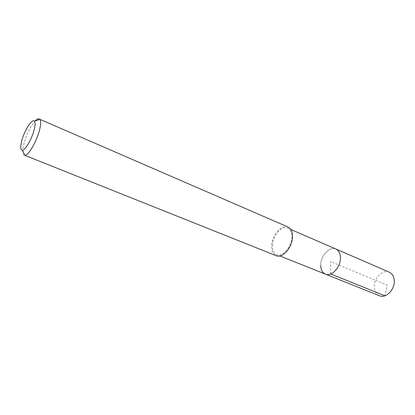<?xml version="1.0" encoding="UTF-8"?>
<svg xmlns="http://www.w3.org/2000/svg" width="415" height="415" viewBox="0 0 415 415"><rect width="100%" height="100%" fill="white"/><g stroke="black" fill="none" stroke-linecap="round" stroke-linejoin="round"><path stroke-width="0.31" stroke-dasharray="2.08 1.56" d="M389.296 272.178C382.723 268.946 373.526 278.424 374.33 287.351C374.662 291.548 376.379 294.349 379.476 295.755M320.712 265.507C320.261 256.169 329.577 245.888 335.88 249.021C329.577 245.888 320.261 256.169 320.712 265.507C320.878 269.895 322.445 272.774 325.417 274.144M272.39 245.82C272.307 236.135 281.676 225.106 287.662 228.12C290.313 229.402 291.678 232.239 291.75 236.617C291.994 246.375 282.485 257.533 276.618 254.634C273.796 253.316 272.39 250.38 272.39 245.82M288.135 227.072C281.666 223.815 271.555 235.72 271.643 246.178C271.638 251.106 273.158 254.286 276.208 255.707M24.111 155.262C22.467 154.339 22.275 151.008 23.53 145.271C26.171 135.238 30.03 127.156 35.099 121.035M330.708 273.983L330.428 261.492L387.205 285.141L384.897 295.791M287.662 228.12L290.91 229.526M276.618 254.634L279.902 255.946"/><path stroke-width="0.62" d="M279.902 255.946L379.476 295.755C385.929 298.821 395.194 289.26 394.24 280.291C393.851 276.26 392.201 273.558 389.296 272.178L335.88 249.021C338.671 250.359 340.181 253.134 340.414 257.357C341.021 266.752 331.601 277.137 325.417 274.144C322.445 272.774 320.878 269.895 320.712 265.507M325.417 274.144C331.601 277.137 341.021 266.752 340.414 257.357C340.181 253.134 338.671 250.359 335.88 249.021L290.91 229.526M276.208 255.707C282.542 258.836 292.819 246.78 292.549 236.239C292.466 231.513 290.993 228.458 288.135 227.072L39.861 119.318C40.878 120.708 40.893 123.732 39.913 128.391C37.604 139.731 28.723 155.495 24.848 155.35L276.208 255.707M35.099 121.035C36.847 119.183 38.237 118.457 39.275 118.856M34.45 128.541C32.557 137.593 25.517 150.183 22.436 150.157C20.61 150.111 20.273 147.439 21.424 142.138C23.676 131.659 32.287 117.73 34.476 121.263C35.259 122.389 35.249 124.816 34.45 128.541M384.897 295.791L330.708 273.983M22.436 150.157L24.848 155.35M34.476 121.263L39.861 119.318"/></g></svg>
